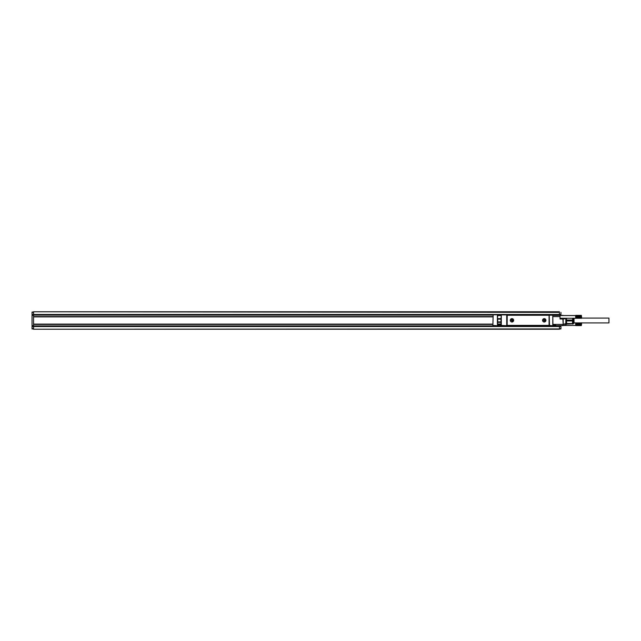 <?xml version="1.0" encoding="UTF-8"?>
<svg xmlns="http://www.w3.org/2000/svg" width="641" height="641" viewBox="0 0 641 641"><rect width="100%" height="100%" fill="white"/><g stroke="black" fill="none" stroke-linecap="round" stroke-linejoin="round"><path stroke-width="0.96" d="M504.018 325.924L33.556 325.924L33.556 326.525L32.05 326.525L32.05 328.937L33.556 328.937L33.556 326.525L560.939 326.525L560.939 328.937L33.556 329.234L559.433 329.234L559.433 325.62M32.05 326.525L32.05 325.924L33.556 325.924L33.556 324.418L492.873 324.418M492.873 316.582L33.556 316.582L33.556 324.418M560.939 326.525L560.939 325.924L549.794 325.924M33.556 324.114L492.873 324.114M33.556 326.221L504.018 326.221L504.018 325.74M505.821 325.74L505.821 326.221L514.258 326.221L514.258 325.74L516.061 326.221L537.751 326.221L539.554 325.74L539.554 326.221L547.991 326.221L547.991 325.74L562.854 325.62A1.202 1.202 0 0 0 563.231 325.556L562.854 324.482M549.794 325.74L549.794 326.221L559.433 326.221M559.433 312.367L33.556 311.766L559.433 311.766L559.433 314.779L33.556 314.779L33.556 312.063L32.05 312.063L32.05 325.924M560.939 312.367L560.939 315.38M559.433 314.779L560.939 315.076M555.795 315.076L559.433 315.38M524.498 326.221L529.314 326.221M32.05 315.076L492.897 315.076M33.556 316.582L33.556 314.779M33.556 316.886L492.873 316.886M526.005 326.341L527.799 326.285M82.048 326.341L80.237 326.341M83.554 326.285L78.731 326.285M497.392 322.006L497.392 324.114L497.688 322.094L501.006 322.094L501.006 323.993L497.392 323.993L497.688 325.74L507.031 325.74L507.031 314.899L500.701 314.899L507.207 314.899L507.151 324.779A0.601 0.601 0 0 0 507.752 325.38L548.472 325.38A0.601 0.601 0 0 0 549.073 324.779L549.017 325.74L517.567 325.564M536.245 325.564L537.751 325.74M536.245 325.74L517.567 325.74M516.061 325.74L507.207 325.74L507.207 325.043M501.006 319.122L501.006 321.878L497.688 321.878L497.688 319.122L501.006 319.122L497.688 318.657L501.006 318.657L501.302 315.196L501.302 325.436L507.207 325.74M507.207 314.899L555.523 314.899L555.819 315.38M549.017 315.596L549.017 314.899L547.991 314.779M500.701 314.899L498.289 314.899M492.873 325.436L493.169 314.899L492.873 325.436L497.688 325.74L492.873 325.436M537.751 314.779L516.061 314.779M498.289 325.74L501.246 325.732M497.993 325.436L498.289 324.418L498.049 325.62M501.006 323.993L500.901 325.556M505.821 326.221L504.018 326.221M549.794 326.221L547.991 326.221M549.497 325.436L549.193 314.899L549.497 325.436L552.51 325.74L552.927 325.436L552.806 315.196L555.523 314.899L555.523 315.38M552.782 325.572L552.806 315.196L549.497 315.196M552.806 315.38L560.034 315.38L560.034 318.994L562.854 318.994L560.034 318.689M563.503 315.532L563.231 315.444A1.202 1.202 0 0 0 562.854 315.38L560.034 315.38M549.073 324.779L549.073 315.861A0.601 0.601 0 0 0 548.472 315.26L507.752 315.26A0.601 0.601 0 0 0 507.151 315.861M501.006 324.715L497.993 324.715L500.885 324.715L501.006 325.436M539.554 326.221L537.751 326.221M537.751 326.101L514.258 326.221M552.806 324.298L552.927 325.436L555.819 325.436L555.523 324.418L562.854 324.418L562.854 325.62M510.484 319.514A1.691 1.691 0 0 0 511.157 321.798A1.691 1.691 0 0 0 513.449 321.125A1.691 1.691 0 0 0 512.776 318.841A1.691 1.691 0 0 0 510.484 319.514M542.775 319.514A1.691 1.691 0 0 0 543.448 321.798A1.691 1.691 0 0 0 545.731 321.125A1.691 1.691 0 0 0 545.066 318.841A1.691 1.691 0 0 0 542.775 319.514M500.885 324.418L497.688 324.298M552.927 324.418L555.523 324.418L555.819 325.436M563.143 318.689L566.163 318.689L563.143 318.689L563.231 324.418L562.854 318.994L565.747 318.689M566.364 323.625L566.66 323.545A1.202 1.202 0 0 1 565.843 324.691L565.843 323.545L566.66 323.545L566.364 318.625L565.843 318.994L565.843 323.545L563.231 324.418M501.006 315.26L497.392 315.564L497.392 321.878M566.66 318.914L566.66 318.24L566.396 318.994M565.843 324.691L563.231 325.556M511.214 318.946A1.562 1.562 0 0 0 510.589 321.069A1.562 1.562 0 0 0 512.72 321.694A1.562 1.562 0 0 0 513.345 319.571A1.562 1.562 0 0 0 511.214 318.946M543.504 318.946A1.562 1.562 0 0 0 542.879 321.069A1.562 1.562 0 0 0 545.002 321.694A1.562 1.562 0 0 0 545.627 319.571A1.562 1.562 0 0 0 543.504 318.946M497.392 319.122L497.688 315.564L501.006 315.564M575.642 322.912L575.786 325.588L575.786 322.808M511.847 320.74L511.181 320.196L512.087 319.538L512.752 320.436L512.087 321.101L511.847 320.74M544.137 320.74L543.472 320.196L544.377 319.538L545.034 320.436L544.377 321.101L544.137 320.74M497.993 325.468L497.72 324.298M566.66 323.545L572.541 323.593M566.66 320.949L572.509 320.949L572.533 323.841L566.66 324.114L566.66 323.665M566.66 320.051L572.509 320.051L572.509 320.949M572.798 318.24L572.509 320.051M575.642 325.468L563.503 325.468M497.72 325.468L497.632 324.29M572.838 324.114L573.286 323.665L573.286 318.24M575.642 323.497L581.515 323.497L581.363 322.808M581.363 322.992L575.786 322.992M581.363 323.104L575.786 323.104M581.363 323.232L575.786 323.232M581.363 323.36L575.786 323.36M575.642 323.625L581.515 323.625L575.786 323.505M575.642 323.761L581.515 323.761L575.786 323.649M575.642 323.905L581.515 323.905L575.786 323.801M575.642 324.042L581.515 324.042L575.786 323.953M575.642 324.186L581.515 324.186L575.786 324.114M575.642 324.33L581.515 324.33L575.786 324.274M575.642 324.466L581.515 324.466L575.786 324.426M575.642 324.602L581.515 324.602L575.786 324.578M581.515 324.731L575.786 324.867M581.659 322.912L581.363 324.867M581.363 325.003L575.786 325.003M581.363 325.123L575.786 325.123M581.363 325.235L575.786 325.235M581.363 325.332L575.786 325.332M581.363 325.42L575.786 325.42M581.363 325.492L575.786 325.492M581.363 325.548L575.786 325.548M581.363 325.588L575.786 325.588M573.527 318.24L573.286 323.513M574.015 318.24L574.015 323.232L573.527 323.513M560.034 315.532L575.642 315.532L575.642 316.269L581.515 316.269L581.363 315.38L581.659 318.088L608.95 318.088L608.95 322.912L574.015 322.912M560.034 318.24L575.786 318.321M575.642 317.375L581.515 317.375L575.786 317.351M575.642 317.095L581.515 317.095L575.786 317.047M575.642 316.67L581.515 316.67L575.786 316.574M575.642 316.398L581.515 316.398L575.786 316.269M575.642 316.269L575.786 315.38L581.363 315.38L575.642 315.532M581.363 315.58L575.786 315.58M581.363 315.668L575.786 315.668M581.363 315.765L575.786 315.765M581.363 315.877L575.786 315.877M581.515 316.149L575.786 315.997M581.363 316.133L575.786 316.133M575.642 316.534L581.515 316.534L575.786 316.422M575.642 316.814L581.515 316.814L575.786 316.726M575.642 316.958L581.515 316.958L575.786 316.886M575.642 317.239L581.515 317.239L575.786 317.199M581.515 317.503L575.786 317.64M581.363 318.321L581.363 317.64M581.515 317.624L575.786 317.768M581.363 317.896L575.786 317.896M581.363 318.008L575.786 318.008M581.363 318.104L575.786 318.104M581.363 318.192L575.786 318.192M581.363 318.265L575.786 318.265M581.363 315.508L575.786 315.508M581.363 315.412L575.786 315.412M581.363 315.452L575.786 315.452M559.433 328.633L560.939 328.633M32.05 328.633L33.556 328.633M32.05 325.62L33.556 325.62M33.556 315.38L32.05 315.38M32.05 314.475L560.939 314.475M32.05 312.367L33.556 312.367M500.701 315.26L498.289 315.26M553.111 314.899L553.111 315.38M506.727 315.196L506.727 325.436M552.806 324.715L555.523 324.418M552.806 316.582L560.034 316.582M497.392 322.343L501.006 322.343M497.392 321.918L501.006 322.127M497.392 319.082L501.006 318.873"/></g></svg>
